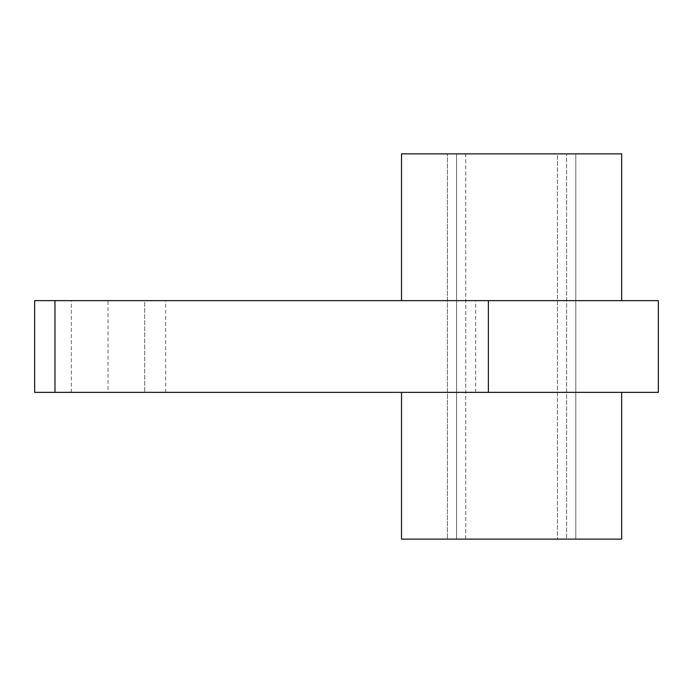 <?xml version="1.0" encoding="UTF-8"?>
<svg xmlns="http://www.w3.org/2000/svg" width="693" height="693" viewBox="0 0 693 693"><rect width="100%" height="100%" fill="white"/><g stroke="black" fill="none" stroke-linecap="round" stroke-linejoin="round"><path stroke-width="0.52" stroke-dasharray="3.46 2.6" d="M621.664 392.359L401.533 392.359L621.664 392.359M465.739 539.111L465.739 153.889L447.392 153.889L575.805 153.889L557.458 153.889L557.458 539.111L575.805 539.111L566.631 539.111L566.631 153.889L566.631 539.111L575.805 539.111L557.458 539.111L557.458 153.889L465.739 153.889L465.739 539.111L447.392 539.111L447.392 153.889L456.566 153.889L447.392 153.889L447.392 539.111L557.458 539.111L465.739 539.111M456.566 539.111L456.566 153.889L456.566 539.111L447.392 539.111L456.566 539.111M621.664 300.641L401.533 300.641L621.664 300.641M401.533 153.889L621.664 153.889M401.533 539.111L621.664 539.111M165.679 392.359L165.679 300.641L144.716 300.641L144.716 392.359L144.716 300.641L108.03 300.641L108.03 392.359L658.35 392.359M165.679 300.641L658.35 300.641M34.65 392.359L108.03 392.359M71.336 392.359L71.336 300.641L108.03 300.641M71.336 300.641L34.65 300.641M475.684 392.359L475.684 300.641M575.805 539.111L575.805 153.889L575.805 539.111"/><path stroke-width="1.04" d="M621.664 392.359L621.664 539.111L401.533 539.111L401.533 392.359M621.664 300.641L621.664 153.889L401.533 153.889L401.533 300.641M34.65 392.359L658.35 392.359L658.35 300.641L34.65 300.641L34.65 392.359L34.65 300.641M488.374 392.359L488.374 300.641M54.972 392.359L54.972 300.641"/></g></svg>
